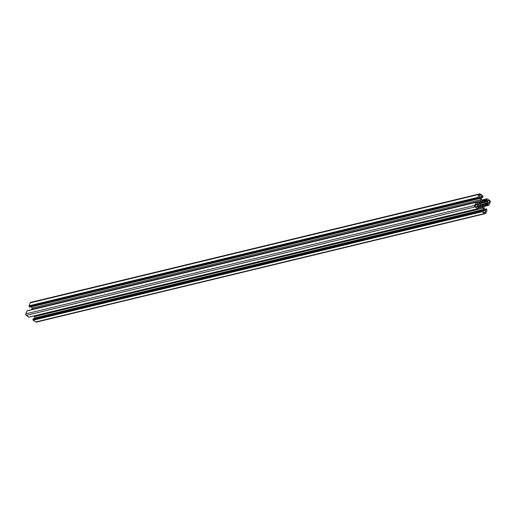 <?xml version="1.0" encoding="UTF-8"?>
<svg xmlns="http://www.w3.org/2000/svg" width="516" height="516" viewBox="0 0 516 516"><rect width="100%" height="100%" fill="white"/><g stroke="black" fill="none" stroke-linecap="round" stroke-linejoin="round"><path stroke-width="0.77" d="M480.557 194.945A1.142 0.903 -103.6 0 1 479.783 196.886A1.142 0.903 -103.6 0 1 480.557 194.945M482.724 201.962A1.903 1.509 -103.6 0 1 483.086 202.149A1.903 1.509 -103.6 0 1 483.402 202.433A0.761 0.606 76.4 0 0 483.943 202.646A0.606 0.484 -103.6 0 1 484.279 203.814A0.761 0.606 76.4 0 0 483.943 204.304A1.903 1.509 -103.6 0 1 483.627 205.097A0.761 0.606 76.4 0 0 483.511 205.729A0.606 0.484 -103.6 0 1 482.589 206.026A0.761 0.606 76.4 0 0 482.15 205.561A1.903 1.509 -103.6 0 1 481.473 205.091A0.761 0.606 76.4 0 0 480.938 204.878A0.606 0.484 -103.6 0 1 480.596 203.71A0.761 0.606 76.4 0 0 480.931 203.22A1.903 1.509 -103.6 0 1 481.247 202.427A0.761 0.606 76.4 0 0 481.363 201.788A0.606 0.484 -103.6 0 1 482.286 201.498A0.761 0.606 76.4 0 0 482.724 201.962L481.318 202.298M480.886 203.388L483.943 202.646M476.629 204.762A1.142 0.903 -103.6 0 1 475.855 206.697A1.142 0.903 -103.6 0 1 476.629 204.762M489.02 200.827A1.142 0.903 -103.6 0 1 488.246 202.762A1.142 0.903 -103.6 0 1 489.02 200.827M485.092 210.638A1.142 0.903 -103.6 0 1 484.318 212.573A1.142 0.903 -103.6 0 1 485.092 210.638M485.246 213.643A1.142 0.903 -103.6 0 1 484.589 213.508L482.054 211.747L481.783 210.857L482.112 210.186L483.163 211.057L483.627 210.038A0.761 0.606 76.4 0 0 483.647 209.464L483.253 208.116A1.522 1.206 76.4 0 0 482.621 207.187L480.19 205.497A1.522 1.206 76.4 0 0 479.254 205.329L478.184 205.671A0.761 0.606 76.4 0 0 477.835 206.013L477.468 206.948L478.526 207.638L478.274 208.567L477.655 208.69L475.126 206.929A1.142 0.903 -103.6 0 1 474.675 205.381L475.849 202.446L476.442 202.182L477.126 202.807L476.616 204.007L477.416 204.562A0.761 0.606 76.4 0 0 477.887 204.646L478.958 204.31A1.522 1.206 76.4 0 0 479.648 203.62L480.777 200.808A1.522 1.206 76.4 0 0 480.815 199.666L480.422 198.312A0.761 0.606 76.4 0 0 480.106 197.847L479.19 197.267L478.745 198.615L478.138 198.241L477.893 197.344L479.067 194.409A1.142 0.903 -103.6 0 1 480.286 194.016L482.821 195.777L483.092 196.667L482.763 197.338L481.718 196.467L481.247 197.486A0.761 0.606 76.4 0 0 481.228 198.06L481.622 199.408A1.522 1.206 76.4 0 0 482.254 200.337L484.685 202.02A1.522 1.206 76.4 0 0 485.627 202.195L486.691 201.853A0.761 0.606 76.4 0 0 487.04 201.511L487.414 200.576L486.349 199.879L486.607 198.957L487.22 198.834L489.755 200.595A1.142 0.903 -103.6 0 1 490.2 202.143L489.026 205.078L488.433 205.342L487.749 204.71L488.265 203.517L487.459 202.962A0.761 0.606 76.4 0 0 486.988 202.878L485.917 203.214A1.522 1.206 76.4 0 0 485.227 203.904L484.105 206.716A1.522 1.206 76.4 0 0 484.066 207.858L484.453 209.212A0.761 0.606 76.4 0 0 484.776 209.67L485.685 210.257L486.13 208.909L486.743 209.283L486.988 210.18L485.814 213.114A1.142 0.903 -103.6 0 1 485.246 213.643L36.365 322.119A1.142 0.903 -103.6 0 1 35.714 321.984L33.179 320.223L33.237 318.662L482.028 210.257M34.804 318.282A0.761 0.606 76.4 0 0 34.772 317.94L34.379 316.592A1.522 1.206 76.4 0 0 34.043 315.94M28.973 317.121L26.245 315.405A1.142 0.903 -103.6 0 1 25.8 313.857L27.071 310.832L475.862 202.427L26.974 310.922M27.477 310.735L476.358 202.253M31.753 309.645L31.895 309.284A1.522 1.206 76.4 0 0 31.934 308.142L31.547 306.788A0.761 0.606 76.4 0 0 31.515 306.691M29.96 307.02L29.257 306.717L29.012 305.82L30.186 302.886A1.142 0.903 -103.6 0 1 30.754 302.357L479.635 193.881M33.192 319.739L482.073 211.263M477.016 203.091L480.325 202.291M29.283 306.214L478.158 197.738M480.473 204.736L484.279 203.814M482.563 205.961L483.511 205.729M481.351 201.724L482.286 201.498M485.163 202.22L486.691 201.853M484.75 202.066L487.04 201.511M483.847 201.44L487.414 200.576M483.402 201.272L487.336 200.318M483.357 201.15L487.201 200.221M483.344 201.117L486.943 200.247L483.344 201.117M483.311 201.072L486.84 200.221M482.828 200.73L486.349 199.879M482.531 200.53L486.278 199.621M482.021 200.131L486.511 199.041M482.008 200.118L486.517 199.028M486.685 198.963L487.027 198.879M484.266 206.297L488.323 205.316M484.479 205.781L487.826 204.975M484.589 205.478L487.749 204.71M484.827 204.91L487.975 204.149M484.853 204.839L488.065 204.059M484.859 204.826L488.188 204.02M484.885 204.755L488.271 203.936M484.95 204.594L488.336 203.775M485.072 204.291L488.265 203.517M485.562 203.42L487.459 202.962M485.408 210.115L485.846 210.006M485.259 210.012L485.853 209.864M485.072 209.883L485.801 209.709M484.924 209.78L485.808 209.567M486.04 208.98L484.511 209.354L486.033 208.999M35.714 321.984L484.589 213.508M33.179 320.223L482.054 211.747M33.101 319.965L481.983 211.489M32.985 319.591L481.86 211.115M32.908 319.333L481.783 210.857M33.14 318.753L482.015 210.276M482.396 210.335L483.627 210.038M34.772 317.94L483.647 209.464M34.379 316.592L483.253 208.116M478.487 208.187L482.621 207.187M478.068 207.329L481.596 206.477M477.687 207.303L481.518 206.381M477.468 207.116L481.215 206.213M477.816 206.078L480.19 205.497M28.78 317.166L477.655 208.69M26.245 315.405L475.126 206.929M25.8 313.857L474.675 205.381M475.997 202.356L476.345 202.266M477.577 204.646L478.958 204.31M476.99 204.265L479.648 203.62M476.971 203.194L480.125 202.433M477.003 203.123L480.196 202.356M477.094 202.891L480.286 202.117M477.139 202.762L480.299 201.995M31.895 309.284L480.777 200.808M31.934 308.142L480.815 199.666M31.547 306.788L480.422 198.312M479.003 198.118L480.106 197.847M29.76 307.065L478.635 198.589M29.257 306.717L478.138 198.241M29.186 306.459L478.061 197.983M29.09 306.078L477.964 197.602M29.012 305.82L477.893 197.344M30.186 302.886L479.067 194.409M481.202 197.667L482.654 197.312M481.376 197.164L482.17 196.977M481.434 197.015L482.086 196.86M481.512 196.828L482.041 196.699M481.57 196.68L481.963 196.583M480.97 203.02L483.402 202.433M481.293 204.942L483.943 204.304M481.989 205.491L483.627 205.097M481.97 200.073L486.607 198.957M481.957 200.06L487.11 198.808M488.523 205.265L488.929 205.168M484.247 206.355L488.433 205.342M484.485 209.309L486.13 208.909M33.237 318.662L482.112 210.186M477.829 208.677L478.274 208.567M28.89 317.192L477.764 208.709M27.071 310.832L475.945 202.356M27.567 310.658L476.442 202.182M29.87 307.091L478.745 198.615M481.196 197.718L482.763 197.338"/></g></svg>
